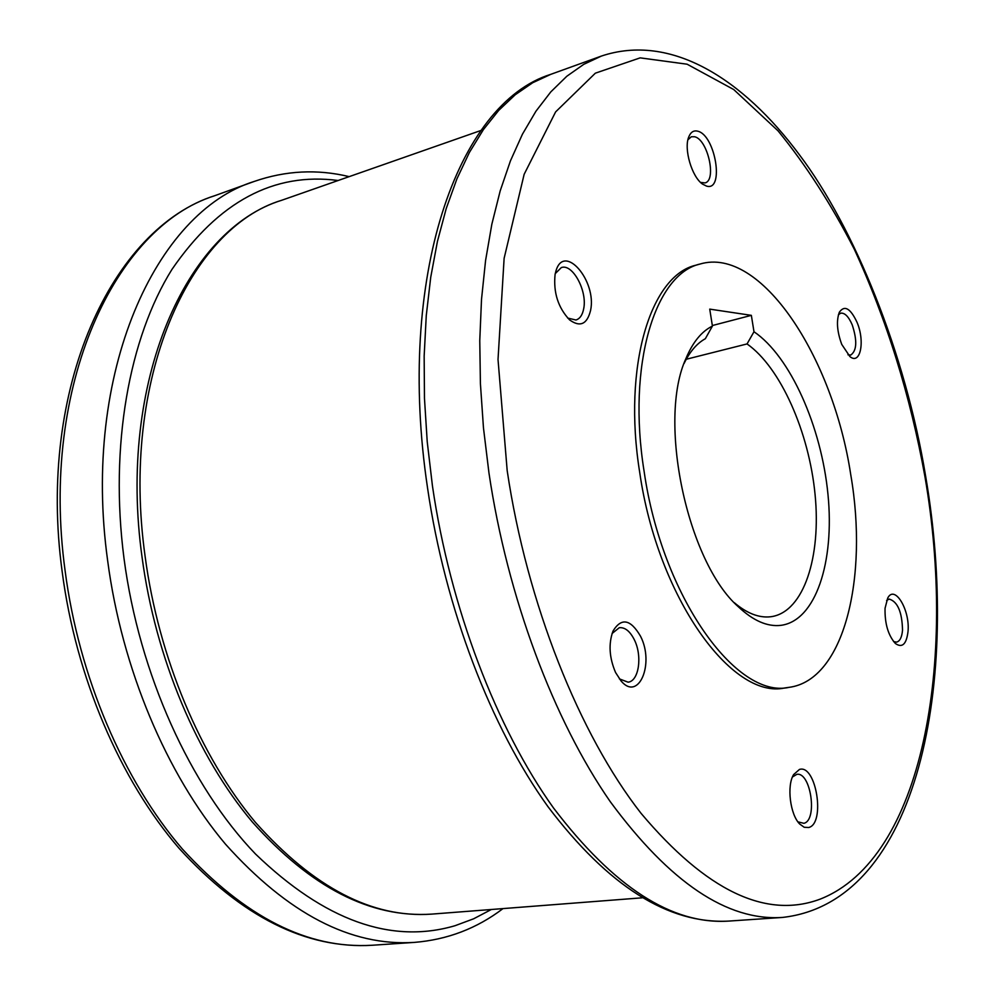 <?xml version="1.0" encoding="UTF-8"?>
<svg xmlns="http://www.w3.org/2000/svg" width="995" height="995" viewBox="0 0 995 995"><rect width="100%" height="100%" fill="white"/><g stroke="black" fill="none" stroke-linecap="round" stroke-linejoin="round"><path stroke-width="1.49" d="M700.119 264.011L695.978 265.18C650.817 275.205 622.484 365.774 639.723 472.488C657.658 597.547 732.146 700.007 784.819 687.943L789.085 687.346C844.009 680.219 868.635 577.946 850.725 474.54C832.964 356.807 760.802 246.088 700.119 264.011C655.071 273.998 626.862 364.655 644.138 471.53C662.123 596.764 736.536 699.398 789.085 687.346M712.345 325.539L751.349 315.353L753.986 331.745C790.304 356.334 821.385 426.556 827.964 494.328C834.73 562.088 815.689 620.917 780.839 625.357C767.257 626.912 753.053 620.669 738.203 606.651C687.085 561.665 657.347 420.126 686.015 358.362C692.818 342.143 701.624 331.385 712.42 326.086L705.331 338.723C696.91 343.362 689.809 351.658 684.025 363.598M734.273 602.659C746.835 613.306 758.874 618.019 770.366 616.788L772.02 616.564C803.873 611.117 821.261 556.864 815.067 494.44C809.022 432.017 780.553 367.404 747.046 343.934L686.251 359.257M687.931 139.748L691.363 136.75L694.659 136.763C707.768 139.487 716.935 180.456 704.995 182.906L700.555 182.408M697.781 131.203C715.542 135.245 724.596 191.761 706.525 186.09L702.594 184.137C691.973 177.122 683.677 149.175 688.689 137.111C690.654 132.099 693.677 130.121 697.781 131.203M555.247 273.613L561.317 267.58C572.598 263.289 587.51 291.013 583.692 308.724C582.485 314.992 579.911 318.761 575.956 320.004L567.685 318.064M555.086 274.421L555.919 271.075C563.991 242.432 597 280.777 590.595 310.353C587.149 324.308 580.135 327.492 569.563 319.88C558.096 307.654 553.27 292.505 555.086 274.421M612.074 633.504L619.288 627.708C624.997 627.173 630.009 631.203 634.35 639.797C642.534 655.929 638.927 681.252 628.069 682.172L619.387 678.889M615.582 672.533C609.251 657.707 608.38 643.889 612.995 631.091C621.365 617.397 630.556 619.126 640.556 636.29C654.735 663.677 638.603 702.097 621.017 680.891L615.582 672.533M792.455 776.983L796.833 774.346C810.801 771.585 817.865 820.278 803.885 823.313L797.915 821.845M808.686 827.517L804.196 827.268L799.644 823.972C790.08 814.445 786.61 785.714 793.624 774.57L799.445 769.446C816.161 763.911 825.726 823.611 808.686 827.517M886.607 600.495L889.157 599.065C897.639 601.602 902.104 612 902.527 630.258C901.868 637.372 899.853 641.327 896.47 642.136L893.572 641.564M908.025 631.502C906.457 644.25 902.241 648.255 895.4 643.516C888.149 635.32 884.704 623.579 885.053 608.268L887.702 598.094C894.692 584.227 910.189 610.084 908.025 631.502M838.424 314.718L840.738 313.176C844.805 312.691 848.623 316.584 852.23 324.867C857.354 340.663 856.857 350.737 850.713 355.078L847.964 354.792M857.006 322.256C865.227 341.297 860.439 365.414 849.904 356.571L841.745 344.394C837.006 331.435 836.21 320.713 839.357 312.219C844.519 304.88 850.402 308.226 857.006 322.256M753.986 331.745L747.046 343.934M712.42 326.086L709.733 309.122L751.349 315.353M431.805 914.106C370.488 918.149 310.639 887.403 252.257 821.895C197.172 756.436 155.518 658.168 142.086 557.374C117.497 381.458 186.09 229.571 281.784 200.244C189.56 227.78 120.221 378.734 145.096 556.267C158.628 657.819 200.567 756.909 255.528 822.479C313.811 887.826 372.578 918.36 431.805 914.106L642.223 897.813M601.428 56.056L583.754 64.339L566.814 76.254L550.82 91.876L535.957 111.204L522.425 134.225L510.447 160.842L500.187 190.903L491.841 224.236L485.572 260.528L481.505 299.47L479.764 340.663L480.411 383.66L483.471 427.937L488.968 472.998C507.413 597.361 553.767 720.355 610.271 801.684C669.946 882.577 727.345 921.159 782.456 917.44C919.778 902.092 960.461 679.286 925.698 476.568C905.375 352.566 854.096 227.345 799.532 154.946C743.141 78.928 670.991 32.86 601.428 56.056L550.82 74.326L532.661 82.759L515.236 94.749L498.744 110.37L483.396 129.624L469.391 152.471L456.929 178.826L446.22 208.552L437.427 241.437L430.735 277.219L426.27 315.552L424.156 356.061L424.467 398.298L427.228 441.78L432.452 485.983C450.237 607.957 496.468 728.34 553.494 807.952C613.766 887.154 672.197 924.865 728.763 921.084L782.456 917.44M502.997 908.597C476.928 928.459 447.352 939.728 414.281 942.402C350.825 946.456 287.891 913.721 225.504 844.183C166.687 774.359 121.863 668.814 107.647 560.633C81.515 371.844 156.165 211.761 254.347 181.401L214.771 195.692C115.495 226.574 39.7 384.866 65.061 570.421C78.841 676.774 123.405 780.403 182.309 848.959C244.807 917.241 308.127 949.329 372.292 945.25C306.137 949.118 241.748 916.843 179.137 848.399C120.109 779.931 75.844 677.122 62.15 571.503C37.039 387.528 112.186 228.278 214.771 195.692M338.126 180.505C273.899 172.023 218.527 201.637 171.986 269.359C129.238 337.803 109.388 445.822 124.014 558.494C139.288 674.349 190.48 786.398 255.479 853.984C324.619 920.537 391.135 944.454 455.038 925.711L473.67 918.783L491.319 909.505M924.902 476.418C910.276 395.488 886.732 319.743 854.27 249.173C831.372 204.51 805.962 165.058 778.015 130.818L733.713 89.538L687.11 64.202L640.171 57.859L595.358 73.17L555.608 111.913L524.154 174.299L504.117 258.352L498.022 359.493L507.189 470.672C527.002 603.865 579.413 734.521 641.041 813.313C706.251 890.749 765.939 919.368 820.104 899.157C923.634 858.523 956.879 660.755 924.902 476.418M281.784 200.244L480.958 130.469M349.17 176.637C317.318 168.951 285.702 170.543 254.347 181.401M728.763 921.084C668.453 924.255 608.206 886.147 548.021 806.734C490.883 727.407 445.126 608.505 427.527 487.836C395.985 277.232 457.153 103.405 550.82 74.326M414.281 942.402L372.292 945.25"/></g></svg>
